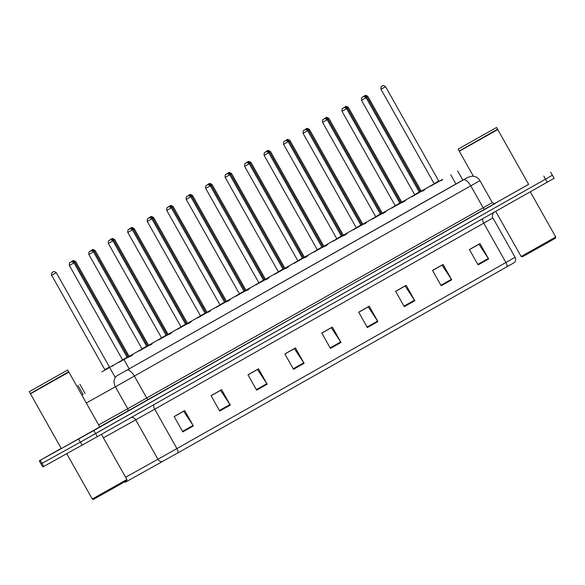 <?xml version="1.0" encoding="UTF-8"?>
<svg xmlns="http://www.w3.org/2000/svg" width="585" height="585" viewBox="0 0 585 585"><rect width="100%" height="100%" fill="white"/><g stroke="black" fill="none" stroke-linecap="round" stroke-linejoin="round"><path stroke-width="0.88" d="M419.745 192.26L414.604 195.163M403.336 201.562L391.562 208.209L403.336 201.562M383.862 212.574L372.082 219.221L383.862 212.574M361.325 225.305L356.185 228.201M344.916 234.6L333.136 241.247L344.916 234.6M322.372 247.331L313.662 252.259L324.733 246.014L322.386 247.323L325.801 245.934M302.898 258.343L294.189 263.279L305.26 257.027L302.913 258.336L306.321 256.947M286.489 267.645L274.709 274.292L286.489 267.645M255.923 284.924L258.804 283.264M244.471 291.381L235.762 296.317L246.833 290.065L244.486 291.374L247.901 289.984M228.062 300.683L216.289 307.33L228.062 300.683M205.525 313.406L200.384 316.302M189.116 322.708L177.335 329.355L189.116 322.708M158.55 339.995L161.431 338.327M147.098 346.444L141.958 349.34M130.689 355.746L118.916 362.393L130.689 355.746M442.289 179.536L430.509 186.184L442.289 179.536M404.22 200.955L400.155 203.28L404.22 200.955M393.135 207.229L395.226 206.008M384.747 211.967L380.681 214.293L384.747 211.967M375.724 217.086L372.967 218.614L375.731 217.079M365.274 222.98L361.208 225.305L365.274 222.98M356.25 228.099L353.494 229.627L356.25 228.091M342.627 235.784L341.735 236.325M336.777 239.111L334.02 240.64L336.777 239.104M323.256 246.716L326.847 244.72L322.255 247.338L325.618 245.4L323.271 246.716L326.686 245.32M317.304 250.124L314.547 251.652L317.304 250.117M306.847 256.018L302.781 258.351L306.847 256.018M297.823 261.137L295.067 262.665L297.831 261.129M284.208 268.822L283.308 269.363M278.35 272.149L275.594 273.678L278.358 272.142M264.837 279.754L268.427 277.758L263.835 280.376L267.199 278.438L268.259 278.358M258.877 283.162L256.12 284.69L258.877 283.155M248.42 289.056L244.355 291.389L248.42 289.056M239.404 294.175L236.647 295.703L239.404 294.167M225.781 301.86L224.881 302.401M217.861 306.343L219.953 305.129M206.41 312.799L210 310.796L205.408 313.414L208.772 311.476L209.832 311.395M200.45 316.2L197.693 317.728L200.458 316.192M190.001 322.094L185.935 324.426L190.001 322.094M180.977 327.212L178.22 328.741L180.977 327.212M167.456 334.825L171.054 332.821L166.462 335.439L169.818 333.508L167.471 334.817L170.886 333.428M161.504 338.225L158.747 339.761L161.504 338.225M147.983 345.837L151.573 343.834L146.981 346.452L150.345 344.521L147.998 345.83L151.413 344.441M142.031 349.238L139.274 350.773L142.031 349.238M131.574 355.139L127.508 357.464L131.574 355.139M120.488 361.406L122.579 360.192M420.63 191.653L424.227 189.657L419.628 192.268L422.992 190.337L420.644 191.653L424.059 190.257M414.677 195.061L411.92 196.589L414.677 195.054M400.645 202.373L402.144 202.022L401.017 202.673L405.632 200.055L401.039 202.673M395.241 205.935L393.325 206.988L395.241 205.927M382.568 213.072L386.159 211.068L381.566 213.686L385.99 211.675M375.767 216.947L373.852 218.008L375.767 216.903M366.159 222.373L362.093 224.698L366.159 222.373M356.294 227.96L354.378 229.02L356.294 227.953M346.678 233.386L342.613 235.711L346.678 233.386M336.821 238.972L334.905 240.033L336.821 238.965M324.141 246.109L327.732 244.113L323.139 246.724L327.563 244.713M317.341 249.985L315.432 251.045L317.341 249.978M307.732 255.411L303.666 257.736L307.732 255.411M297.867 260.998L295.952 262.058L297.867 260.99M288.259 266.424L284.193 268.749L288.259 266.424M278.394 272.01L276.478 273.071L278.394 271.966M265.714 279.147L269.312 277.151L264.72 279.762L268.076 277.831L265.729 279.147L269.144 277.751M258.921 283.023L257.005 284.083L258.921 283.016M249.305 288.449L245.239 290.774L249.305 288.449M239.44 294.036L237.532 295.096L239.448 294.028M229.832 299.461L225.766 301.787L229.832 299.461M219.967 305.048L218.051 306.109L219.967 305.048M210.359 310.474L206.293 312.807L210.359 310.474M200.494 316.061L198.578 317.121L200.494 316.061M186.812 323.819L191.412 321.202L186.82 323.819M181.021 327.073L179.105 328.134L181.021 327.073M168.341 334.21L171.939 332.214L167.339 334.832L170.703 332.894L168.356 334.21L171.771 332.814M161.548 338.086L159.632 339.146L161.548 338.086M151.932 343.512L147.866 345.845L151.932 343.512M142.067 349.106L140.159 350.159L142.067 349.099M127.998 356.55L129.497 356.207L128.364 356.85L132.985 354.239L128.393 356.857M122.594 360.119L120.678 361.172L122.594 360.111M109.921 367.248L104.773 370.151M424.578 189.328L420.513 191.661L424.578 189.328M414.714 194.922L412.805 195.975L414.714 194.915M104.839 370.064L438.889 181.182M434.194 183.822L421.397 191.054M414.721 194.827L401.924 202.066M395.241 205.84L382.444 213.079M375.767 216.852L362.971 224.092M356.294 227.865L343.497 235.104M336.821 238.877L324.024 246.117M317.348 249.89L304.551 257.129M297.867 260.903L285.07 268.142M278.394 271.915L265.597 279.155M258.921 282.928L246.124 290.167M239.448 293.941L226.651 301.18M219.975 304.953L207.178 312.193M200.494 315.973L187.697 323.205M181.021 326.986L168.224 334.218M161.548 337.998L148.751 345.23M142.075 349.011L129.278 356.243M122.594 360.024L109.797 367.256M528.613 184.333L93.849 430.516L40.277 460.271L42.018 463.349L41.023 463.883L80.357 442.143L42.018 463.349L43.751 466.428L42.756 466.962L39.29 460.812L61.206 448.381M93.849 430.516L95.582 433.595L80.357 442.143L545.542 179.142L95.582 433.595L97.315 436.666L43.751 466.428M551.406 175.763L545.542 179.142L552.401 175.222L554.134 178.301L97.315 436.666M177.877 452.892A4.417 1.784 -119.5 0 0 176.919 448.578L515.078 257.305C516.007 259.235 515.773 260.99 514.383 262.555L177.877 452.892L125.519 482.106L124.005 482.194M256.632 390.166L247.967 374.788L258.511 368.821L267.177 384.199L256.632 390.166M219.719 411.036L211.053 395.657L221.598 389.69L230.271 405.076L219.719 411.036M182.812 431.913L174.147 416.527L184.692 410.568L193.357 425.946L182.812 431.913M367.365 327.549L358.7 312.163L369.245 306.204L377.91 321.582L367.365 327.549M404.272 306.672L395.606 291.293L406.151 285.326L414.823 300.712L404.272 306.672M441.185 285.802L432.52 270.416L443.064 264.457L451.73 279.835L441.185 285.802M478.099 264.925L469.426 249.546L479.978 243.579L488.643 258.965L478.099 264.925M293.546 369.296L284.873 353.91L295.425 347.951L304.09 363.329L293.546 369.296M330.452 348.419L321.787 333.04L332.331 327.073L340.996 342.459L330.452 348.419M321.823 333.106L331.3 327.746L340.682 341.933A3.532 1.426 60.5 0 1 340.996 342.459M284.917 353.976L294.394 348.623L303.769 362.802A3.532 1.426 60.5 0 1 304.09 363.329M469.47 249.612L478.947 244.252L488.321 258.438A3.532 1.426 60.5 0 1 488.643 258.965M432.556 270.489L442.033 265.129L451.415 279.316A3.532 1.426 60.5 0 1 451.73 279.835M395.65 291.359L405.127 285.999L414.502 300.185A3.532 1.426 60.5 0 1 414.823 300.712M358.737 312.236L368.214 306.876L377.588 321.063A3.532 1.426 60.5 0 1 377.91 321.582M174.184 416.6L183.661 411.24L193.035 425.427A3.532 1.426 60.5 0 1 193.357 425.946M211.09 395.723L220.567 390.363L229.949 404.549A3.532 1.426 60.5 0 1 230.271 405.076M248.003 374.853L257.48 369.493L266.855 383.68A3.532 1.426 60.5 0 1 267.177 384.199M40.277 460.271L39.29 460.812M117.431 375.497L463.342 179.909A8.826 3.561 60.5 0 1 470.793 185.876L483.144 207.799L492.292 202.578L479.941 180.663L115.384 386.802A8.826 7.334 -119.1 0 1 117.431 375.497L462.808 180.107M83.085 394.531L81.907 395.204M555.75 236.998L555.414 238.197L542.295 245.663L522.346 256.83L521.14 256.493L555.75 236.998L530.295 191.814M459.305 151.252L497.762 129.585L459.305 151.252L473.389 176.239M496.57 127.471L458.113 149.138L496.57 127.471L497.542 129.205L459.393 150.952M497.762 129.585L528.635 184.385L494.479 203.682M126.886 479.517L126.55 480.724L113.424 488.19L93.476 499.356L92.276 499.02L126.886 479.517L101.424 434.341M32.095 392.886L30.442 393.778L61.315 448.578L99.772 426.911L68.898 372.111L32.095 392.886M67.706 369.998L29.25 391.665L67.706 369.998L68.591 372.031L30.442 393.778M68.679 371.731L30.522 393.478M455.971 184.063L450.764 174.827M129.168 368.864L123.962 359.629M114.923 376.879L109.717 367.643M85.074 393.493L79.867 384.25M515.078 257.305L492.892 217.927L483.744 223.148L505.93 262.526A4.417 1.784 60.5 0 1 506.888 266.833M162.301 461.645A4.417 3.671 -119.1 0 1 157.921 459.262L176.919 448.578L154.732 409.2L103.413 437.872M125.607 477.25L157.921 459.262L135.735 419.884A4.417 3.671 60.9 0 0 131.135 417.536M127.662 480.928A4.417 3.671 -119.1 0 1 126.272 480.892M547.275 182.213L543.809 176.063M82.09 445.222L78.624 439.064M482.939 218.593A4.417 1.784 60.5 0 0 483.744 223.148L154.732 409.2A4.417 1.784 60.5 0 1 153.935 404.652M489.813 219.66L482.493 223.836M330.152 347.885L340.682 341.933M367.066 327.015L377.588 321.063M403.972 306.138L414.502 300.185M440.885 285.268L451.415 279.316M477.799 264.391L488.321 258.438M293.239 368.755L303.769 362.802M256.332 389.632L266.855 383.68M219.419 410.502L229.949 404.549M182.513 431.379L193.035 425.427M495.129 203.5L99.735 426.845M86.295 402.992L115.384 386.802L127.727 408.718L483.144 207.799A2.208 0.892 -119.5 0 0 485.009 209.291M98.646 424.907L127.727 408.718A2.208 1.835 60.9 0 1 127.216 411.547M126.93 370.151A8.826 3.561 60.5 0 1 134.382 376.118L146.733 398.041A2.208 0.892 -119.5 0 0 148.59 399.533M467.693 177.423L467.803 177.357A8.826 8.57 -118.6 0 0 467.693 177.423L463.342 179.909M83.077 394.509L81.893 395.175L83.077 394.509M476.863 182.396L469.543 186.571M363.585 96.452L364.85 95.633C364.726 96.225 364.594 94.192 367.877 96.459L366.941 96.993M364.133 96.035L364.835 95.64L364.133 96.035M420.118 191.361L421.412 191.119M421.617 191.01L420.491 191.661M420.527 191.734L419.606 192.268M419.233 191.968L420.739 191.617M363.95 96.247L363.248 96.649L363.95 96.247M420.162 191.434L366.992 97.073L366.064 97.607M439.123 181.328L434.202 184.107M438.75 181.036L385.581 86.668L380.967 89.271L434.136 183.631L438.75 181.036L439.328 181.211M385.581 86.668C382.297 84.394 382.429 86.434 382.561 85.841L381.866 86.229C382.378 86.463 380.725 85.278 380.967 89.271M344.112 107.472L345.362 106.653C345.252 107.238 345.113 105.205 348.397 107.472L347.468 108.006M375.087 217.32L375.767 216.94L375.087 217.32M324.638 118.484L325.904 117.658C325.772 118.25 325.64 116.218 328.924 118.492L327.995 119.018M325.18 118.068L325.889 117.665L325.18 118.068M381.171 213.386L382.67 213.035L381.537 213.686M305.158 129.497L306.423 128.671C306.299 129.263 306.167 127.23 309.45 129.504L308.522 130.031M305.706 129.08L306.408 128.678L305.706 129.08M361.691 224.399L362.985 224.157M363.19 224.048L362.064 224.698M285.685 140.51L286.95 139.683C286.825 140.276 286.694 138.243 289.977 140.517L289.048 141.043M286.233 140.093L286.935 139.691L286.233 140.093M342.218 235.411L343.724 235.06L342.591 235.711M401.054 202.746L400.133 203.28M399.76 202.98L401.266 202.629M344.477 107.267L343.775 107.662L344.477 107.267M400.688 202.447L347.512 108.086L346.583 108.62M381.581 213.759L380.652 214.293M380.287 213.993L381.786 213.642M327.11 119.632L328.039 119.099C324.755 116.824 324.887 118.865 325.019 118.265L323.754 119.091M362.305 224.662L361.179 225.305M360.806 225.006L362.108 224.772M305.524 129.292L304.822 129.687L305.524 129.292M361.735 224.479L308.566 130.111L307.637 130.645M491.656 130.25L463.042 146.374M35.254 388.308L61.966 373.252L35.254 388.308M266.212 151.522L267.477 150.696C267.352 151.288 267.213 149.255 270.497 151.53L269.568 152.056M266.76 151.105L267.462 150.703L266.76 151.105M322.745 246.424L324.251 246.073L323.117 246.724M246.738 162.535L247.989 161.716C247.872 162.301 247.74 160.268 251.023 162.542L250.095 163.076M303.271 257.437L304.77 257.086L303.637 257.736M277.714 272.383L278.394 272.003L277.714 272.383M227.265 173.548L228.508 172.729C228.399 173.314 228.267 171.281 231.55 173.555L230.622 174.089M283.791 268.449L285.297 268.098L284.164 268.749M341.333 236.018L342.839 235.667M288.164 141.658L289.092 141.124C285.809 138.85 285.941 140.89 286.065 140.298L284.8 141.117M323.154 246.797L322.233 247.331M321.86 247.031L323.366 246.68M266.577 151.318L265.875 151.712L266.577 151.318M322.788 246.504L269.619 152.137L268.683 152.67M303.681 257.81L302.759 258.343M302.386 258.043L303.886 257.692M247.104 162.33L246.402 162.725L247.104 162.33M303.315 257.517L250.139 163.149L249.21 163.683M207.785 184.56L209.05 183.734C208.925 184.326 208.794 182.293 212.077 184.567L211.148 185.101M208.333 184.143L209.035 183.741L208.333 184.143M264.318 279.462L265.824 279.111L264.691 279.762M188.311 195.573L189.577 194.746C189.452 195.346 189.321 193.306 192.604 195.58L191.668 196.114M188.86 195.156L189.562 194.761L188.86 195.156M244.844 290.474L246.351 290.123L245.217 290.774M168.838 206.585L170.089 205.774C169.979 206.359 169.84 204.319 173.123 206.593L172.195 207.127M225.371 301.487L226.87 301.136L225.744 301.787M149.365 217.598L150.63 216.772C150.499 217.371 150.367 215.331 153.65 217.605L152.722 218.139M149.906 217.181L150.616 216.786L149.906 217.181M205.898 312.5L207.192 312.266M207.397 312.156L206.264 312.799M129.892 228.611L131.135 227.799C131.025 228.384 130.894 226.344 134.177 228.618L133.248 229.152M186.418 323.512L187.924 323.161L186.79 323.812M282.913 269.056L284.412 268.705M229.737 174.696L230.665 174.162C227.382 171.888 227.514 173.928 227.645 173.335L226.38 174.154M264.734 279.835L263.806 280.369M263.433 280.069L264.939 279.725M210.264 185.708L211.192 185.174C207.909 182.9 208.041 184.94 208.165 184.348L206.907 185.167M245.459 290.738L244.333 291.381M243.96 291.089L245.254 290.847M188.677 195.368L187.975 195.763L188.677 195.368M244.888 290.555L191.719 196.187L190.79 196.721M224.486 302.101L225.993 301.75M169.204 206.381L168.502 206.776L169.204 206.381M225.415 301.567L172.246 207.2L171.31 207.733M206.308 312.873L205.379 313.414M205.013 313.114L206.512 312.763M149.731 217.393L149.029 217.788L149.731 217.393M205.942 312.58L152.765 218.212L151.837 218.746M110.411 239.623L111.676 238.804C111.552 239.397 111.421 237.356 114.704 239.631L113.775 240.164M110.96 239.206L111.662 238.812L110.96 239.206M166.944 334.525L168.451 334.174L167.317 334.825M90.938 250.636L92.203 249.817C92.079 250.409 91.947 248.369 95.231 250.643L94.295 251.177M91.487 250.219L92.189 249.824L91.487 250.219M147.471 345.538L148.766 345.304M148.97 345.194L147.844 345.837M71.465 261.649L72.715 260.837C72.599 261.422 72.467 259.382 75.75 261.656L74.821 262.19M101.892 371.811L112.283 365.932L113.344 365.852M104.964 370.064L104.832 369.632L109.446 367.036L110.024 367.219L104.898 370.108M51.663 275.272C51.188 275.25 51.326 274.343 52.087 272.566L53.257 271.842C53.125 272.434 52.994 270.394 56.277 272.668L51.663 275.272L104.832 369.632M52.533 272.244L53.242 271.849L52.533 272.244M187.032 323.776L185.906 324.426M185.54 324.127L186.834 323.885M130.25 228.406L129.548 228.801L130.25 228.406M186.461 323.593L133.292 229.225L132.364 229.759M167.354 334.898L166.432 335.439M166.06 335.139L167.566 334.788M112.89 240.771L113.819 240.238C110.536 237.971 110.667 240.004 110.792 239.411L109.527 240.238M147.881 345.911L146.959 346.452M146.586 346.152L148.093 345.801M91.304 250.431L90.602 250.833L91.304 250.431M147.515 345.618L94.346 251.257L93.417 251.784M128.407 356.923L127.486 357.464M127.113 357.164L128.612 356.813M71.831 261.444L71.129 261.846L71.831 261.444M128.042 356.631L74.865 262.27L73.937 262.797M411.723 196.823L422.114 190.944L423.174 190.864M419.642 192.341L414.728 195.119M419.277 192.048L366.108 97.68L361.493 100.284L414.663 194.644L419.277 192.048L419.854 192.231M366.108 97.68C362.824 95.406 362.956 97.446 363.08 96.854L362.386 97.242C362.897 97.476 361.252 96.291 361.493 100.284M400.374 203.244L395.255 206.132M399.804 203.061L346.634 108.693L342.02 111.296L395.189 205.657L399.804 203.061L400.169 203.353M343.592 107.874L342.89 108.269L343.592 107.874M380.696 214.366L375.775 217.152M380.33 214.073L327.154 119.706L322.54 122.309L375.716 216.669L380.33 214.073L380.901 214.256M324.119 118.887L323.417 119.281L324.119 118.887M364.748 223.901L363.687 223.982L353.296 229.861M361.223 225.379L356.302 228.165M360.857 225.086L307.681 130.718L303.067 133.321L356.236 227.682L360.857 225.086L361.428 225.269M304.646 129.899L303.937 130.294L304.646 129.899M341.947 236.281L336.828 239.177M341.377 236.099L288.208 141.731L283.593 144.334L336.763 238.702L341.377 236.099L341.742 236.391M285.166 140.912L284.464 141.307L285.166 140.912M322.269 247.404L317.355 250.19M321.904 247.111L268.734 152.743L264.12 155.347L317.289 249.715L321.904 247.111L322.481 247.294M268.734 152.743C265.451 150.477 265.583 152.51 265.707 151.917L265.012 152.305C265.524 152.539 263.879 151.361 264.12 155.347M302.796 258.416L297.875 261.202M302.43 258.124L249.261 163.756L244.64 166.359L297.816 260.727L302.43 258.124L303.008 258.307M246.219 162.937L245.517 163.339L246.219 162.937M283.323 269.429L278.401 272.215M282.957 269.137L229.781 174.776L225.166 177.372L278.343 271.74L282.957 269.137L283.528 269.319M226.746 173.95L226.044 174.352L226.746 173.95M263.85 280.442L258.928 283.228M263.477 280.149L210.308 185.789L205.693 188.385L258.863 282.752L263.477 280.149L264.054 280.332M210.308 185.789C207.024 183.514 207.156 185.547 207.287 184.955L206.593 185.35C207.105 185.577 205.459 184.399 205.693 188.385M244.369 291.462L239.455 294.24M244.004 291.162L190.834 196.801L186.22 199.397L239.389 293.765L244.004 291.162L244.581 291.345M187.792 195.975L187.09 196.377L187.792 195.975M224.896 302.474L219.982 305.253M224.53 302.174L171.361 207.814L166.747 210.41L219.916 304.778L224.53 302.174L225.108 302.357M171.361 207.814C168.078 205.54 168.209 207.573 168.334 206.98L167.639 207.375C168.151 207.609 166.506 206.425 166.747 210.41M208.947 312.01L207.887 312.09L197.503 317.969M205.423 313.487L200.501 316.266M205.057 313.187L151.881 218.827L147.266 221.422L200.443 315.79L205.057 313.187L205.627 313.37M151.881 218.827C148.597 216.552 148.736 218.585 148.861 217.993L148.166 218.388C148.678 218.622 147.032 217.437 147.266 221.422M185.95 324.499L181.028 327.278M185.584 324.2L132.407 229.839L127.793 232.435L180.97 326.803L185.584 324.2L186.154 324.382M129.373 229.013L128.663 229.415L129.373 229.013M166.476 335.512L161.555 338.291M166.103 335.212L112.934 240.852L108.32 243.448L161.489 337.816L166.103 335.212L166.681 335.395M112.934 240.852C109.651 238.578 109.783 240.611 109.907 240.018L109.219 240.413C109.731 240.647 108.079 239.462 108.32 243.448M150.528 345.048L149.468 345.128L139.076 351.007M147.201 346.415L142.082 349.303M146.63 346.225L93.461 251.864L88.847 254.46L142.016 348.828L146.63 346.225L146.996 346.525M93.461 251.864C90.178 249.59 90.309 251.63 90.434 251.031L89.739 251.426C90.251 251.66 88.606 250.475 88.847 254.46M127.727 357.428L122.609 360.316M127.157 357.245L73.988 262.877L69.374 265.48L122.543 359.841L127.157 357.245L127.523 357.537M70.946 262.058L70.244 262.453L70.946 262.058M462.837 180.165L457.624 170.908M83.121 394.582L77.907 385.332M492.892 217.927C490.83 215.273 494.596 211.287 494.347 212.055M550.668 172.151L552.401 175.222M492.292 202.578C494.23 203.748 495.181 204.048 495.151 203.492L494.764 203.697M479.941 180.663C478.559 178.323 476.541 176.875 473.879 176.319L472.015 176.173L467.803 177.357M424.937 189.642L421.529 191.039M367.877 96.459L421.046 190.827M414.721 194.885L413.493 195.602M412.608 196.216L414.699 195.002M362.7 97.066L363.965 96.24C363.841 96.832 363.709 94.799 366.992 97.073M431.196 185.811L434.07 184.158M439.233 181.248L442.648 179.851M434.267 184.063L434.136 183.631M405.464 200.662L402.049 202.052M348.397 107.472L401.573 201.84M395.248 205.898L394.012 206.615M328.924 118.492L382.1 212.852M375.767 216.911L374.539 217.627M366.517 222.688L363.102 224.077M309.45 129.504L362.62 223.865M356.294 227.923L355.066 228.64M347.044 233.7L343.629 235.09M289.977 140.517L343.146 234.877M336.821 238.936L335.593 239.653M401.171 202.666L404.579 201.269M343.227 108.079L344.492 107.252C344.368 107.845 344.229 105.812 347.512 108.086M373.654 218.242L375.745 217.028M381.691 213.679L385.105 212.282M328.039 119.099L381.215 213.459M354.181 229.254L356.272 228.04M362.217 224.691L365.632 223.294M304.28 130.104L305.545 129.278C305.414 129.877 305.282 127.837 308.566 130.111M495.714 211.368L521.14 256.493M458.113 149.138L459.093 150.871M66.741 453.704L92.276 499.02M29.25 391.665L30.223 393.398M34.171 388.901L62.785 372.777M270.497 151.53L323.673 245.89M317.348 249.949L316.119 250.665M308.09 255.725L304.675 257.122M251.023 162.542L304.2 256.903M297.875 260.961L296.639 261.685M288.617 266.738L285.202 268.135M231.55 173.555L284.719 267.915M278.394 271.974L277.166 272.698M334.708 240.267L336.799 239.053M342.744 235.704L346.159 234.307M289.092 141.124L342.262 235.492M315.235 251.279L317.326 250.066M265.327 152.129L266.592 151.31C266.467 151.903 266.336 149.862 269.619 152.137M295.761 262.292L297.845 261.078M303.79 257.729L307.205 256.332M245.854 163.142L247.119 162.323C246.994 162.915 246.855 160.875 250.139 163.149M212.077 184.567L265.246 278.928M258.921 282.986L257.692 283.71M249.671 288.763L246.256 290.16M192.604 195.58L245.773 289.941M239.448 293.999L238.219 294.723M230.19 299.776L226.775 301.173M173.123 206.593L226.3 300.961M219.975 305.012L218.746 305.736M210.717 310.789L207.302 312.185M153.65 217.605L206.827 311.973M200.494 316.024L199.266 316.748M191.244 321.801L187.829 323.198M134.177 228.618L187.346 322.986M181.021 327.037L179.792 327.761M276.281 273.305L278.372 272.091M284.317 268.742L287.732 267.345M230.665 174.162L283.842 268.53M256.808 284.317L258.899 283.103M211.192 185.174L264.361 279.542M237.334 295.33L239.426 294.123M245.371 290.767L248.786 289.37M187.427 196.18L188.692 195.361C188.567 195.953 188.436 193.913 191.719 196.187M225.898 301.78L229.305 300.383M167.953 207.192L169.219 206.373C169.094 206.966 168.955 204.925 172.246 207.2M198.381 317.355L200.472 316.149M148.48 218.205L149.745 217.386C149.614 217.978 149.482 215.945 152.765 218.212M114.704 239.631L167.873 333.998M161.548 338.05L160.319 338.773M152.29 343.826L148.882 345.223M95.231 250.643L148.4 345.011M142.075 349.062L140.846 349.786M132.817 354.839L129.402 356.236M75.75 261.656L128.927 356.024M122.601 360.075L121.366 360.799M56.277 272.668L109.446 367.036M178.908 328.368L180.999 327.161M186.944 323.805L190.359 322.408M129.007 229.218L130.272 228.399C130.141 228.991 130.009 226.958 133.292 229.225M159.434 339.38L161.526 338.174M113.819 240.238L166.988 334.605M139.961 350.393L142.053 349.186M90.053 251.25L91.318 250.424C91.194 251.016 91.063 248.983 94.346 251.257M128.524 356.843L131.932 355.453M70.58 262.263L71.845 261.436C71.721 262.029 71.582 259.996 74.865 262.27M414.794 195.076L414.663 194.644M392.25 207.836L395.124 206.183M400.286 203.273L403.694 201.876M342.02 111.296C341.779 107.304 343.424 108.488 342.912 108.254L343.607 107.867C343.483 108.459 343.351 106.419 346.634 108.693M395.321 206.088L395.189 205.657M372.769 218.848L375.65 217.196M380.806 214.286L384.221 212.889M322.54 122.309C322.306 118.316 323.951 119.501 323.439 119.267L324.134 118.879C324.01 119.472 323.871 117.431 327.154 119.706M375.841 217.101L375.716 216.669M303.067 133.321C302.833 129.329 304.478 130.513 303.966 130.279L304.661 129.892C304.529 130.484 304.397 128.451 307.681 130.718M356.367 228.113L356.236 227.682M333.823 240.874L336.697 239.221M341.859 236.311L345.274 234.914M283.593 144.334C283.352 140.341 285.005 141.526 284.493 141.292L285.18 140.905C285.056 141.497 284.924 139.464 288.208 141.731M336.894 239.126L336.763 238.702M314.35 251.886L317.224 250.234M317.421 250.139L317.289 249.715M294.877 262.899L297.75 261.246M244.64 166.359C244.406 162.374 246.051 163.551 245.539 163.317L246.234 162.93C246.109 163.522 245.971 161.489 249.261 163.756M297.948 261.151L297.816 260.727M275.396 273.912L278.277 272.259M283.433 269.349L286.847 267.959M225.166 177.372C224.933 173.387 226.578 174.564 226.066 174.33L226.761 173.942C226.629 174.535 226.497 172.502 229.781 174.776M278.467 272.164L278.343 271.74M263.959 280.361L267.374 278.972M258.994 283.177L258.863 282.752M236.45 295.937L239.323 294.284M186.22 199.397C185.979 195.412 187.624 196.597 187.112 196.363L187.807 195.968C187.683 196.56 187.551 194.527 190.834 196.801M239.521 294.189L239.389 293.765M216.977 306.957L219.85 305.297M225.013 302.394L228.428 300.997M220.048 305.202L219.916 304.778M200.575 316.214L200.443 315.79M178.023 328.982L180.904 327.322M186.059 324.419L189.474 323.022M127.793 232.435C127.559 228.45 129.205 229.634 128.693 229.4L129.387 229.006C129.256 229.598 129.124 227.565 132.407 229.839M181.094 327.227L180.97 326.803M166.586 335.432L170.001 334.035M161.621 338.24L161.489 337.816M142.148 349.26L142.016 348.828M119.603 362.02L122.477 360.36M127.64 357.457L131.047 356.06M69.374 265.48C69.132 261.488 70.778 262.672 70.266 262.438L70.96 262.043C70.836 262.643 70.705 260.603 73.988 262.877M122.674 360.272L122.543 359.841"/></g></svg>
